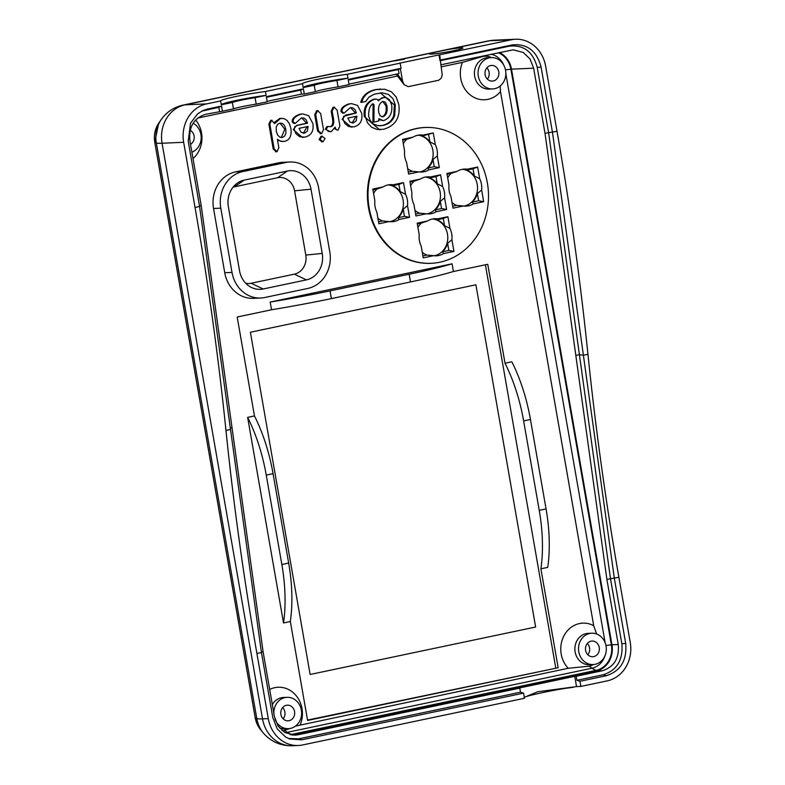 <?xml version="1.0" encoding="UTF-8"?>
<svg xmlns="http://www.w3.org/2000/svg" width="785" height="785" viewBox="0 0 785 785"><rect width="100%" height="100%" fill="white"/><g stroke="black" fill="none" stroke-linecap="round" stroke-linejoin="round"><path stroke-width="1.18" d="M440.022 60.759L509.524 46.138C523.85 44.745 533.084 51.839 537.225 67.422L548.597 132.567L610.465 578.594L621.838 643.739C623.231 659.91 617.039 670.253 603.263 674.766L576.887 680.31L576.18 676.258L574.738 676.327L518.345 688.19L519.788 688.121L520.504 692.174L298.585 738.862L288.448 738.479M576.18 676.258L602.556 670.714C614.194 666.897 619.424 658.164 618.256 644.495L606.884 579.35L545.016 133.322L533.643 68.177L530.032 59.003L523.261 52.448L513.096 49.828L440.728 64.812M291.902 735.025L596.266 670.989A22.48 19.929 87.5 0 0 611.957 644.779L511.496 69.159A22.48 19.929 87.5 0 0 499.338 52.477M219.535 111.352L218.829 107.3L221.547 106.083L222.44 111.225L205.552 114.296C193.915 118.103 188.685 126.846 189.852 140.505L201.225 205.65L263.093 651.687L274.465 716.833L278.076 726.007L284.847 732.552L295.013 735.172L297.878 734.819L519.788 688.121M574.738 676.327L576.533 686.6L537.745 691.762L524.321 697.286M439.718 54.852L442.21 74.85L441.288 78.186L438.707 80.247L408.239 86.654L404.108 84.701L402.519 80.904L400.379 68.619L401.057 68.315L400.154 63.173L399.428 63.202L511.339 39.78A32.941 29.192 -92.5 0 1 515.539 39.25A32.941 29.192 -92.5 0 1 545.644 66.136L557.016 131.281A1506.984 690.869 78.1 0 1 587.945 354.29A1506.984 690.869 -101.9 0 0 618.884 577.309L630.257 642.454A32.941 29.192 -92.5 0 1 607.256 680.86L580.88 686.414L576.533 686.6M580.88 686.414L579.978 681.272L576.887 680.31M523.595 693.135L301.675 739.823L289.753 738.979L285.612 737.036L277.272 728.971L272.817 717.657L261.454 652.512L256.901 653.463L268.274 718.618A32.941 29.192 -92.5 0 0 298.378 745.495A32.941 29.192 -92.5 0 0 302.578 744.965L524.488 698.277L523.595 693.135L520.504 692.174M438.992 54.881L439.934 60.298M401.057 68.315L348.187 79.432L349.08 84.574L338.06 86.9L336.932 80.472L347.961 78.157L347.284 74.3L400.154 63.173M440.62 59.994L512.242 44.922C527.157 43.469 536.773 50.858 541.091 67.088L552.463 132.233L614.331 578.27L625.704 643.415C627.156 660.254 620.699 671.028 606.354 675.718L579.978 681.272M322.998 141.761L325.039 138.474L322.036 136.227L320.045 139.524L322.998 141.761L321.614 141.85M322.478 136.178L321.065 136.276L322.478 136.178M322.027 141.8L319.073 139.573L321.065 136.276M373.15 103.846L374.052 104.699L373.915 122.038L378.743 121.027L378.812 118.653L382.992 120.566L384.12 120.419C390.116 117.868 392.628 112.657 391.646 104.797L389.527 99.783L385.867 97.418L381.795 97.831L378.507 100.833L377.104 99.263L374.71 99.185C367.439 101.942 364.289 107.712 365.27 116.494L367.488 122.774L371.531 127.209L377.075 129.466L383.649 129.27C395.503 125.688 400.546 117.407 398.78 104.434L396.18 97.006L391.401 91.786L384.67 89.215L376.329 89.588C368.234 91.433 363.386 95.672 361.757 102.305L365.673 101.481L369.028 97.046L374.435 94.102L382.158 92.826L388.428 94.445L392.932 98.625L395.316 104.866L394.737 115.258C393.02 120.684 389.134 124.079 383.07 125.453L377.673 125.639L373.346 123.932L370.275 120.635L368.626 116.141C368.567 109.223 370.078 105.131 373.15 103.846L373.258 103.836M386.926 105.838C387.712 111.588 386.426 115.238 383.07 116.788L380.313 115.974L378.792 112.657C377.948 106.996 379.263 103.237 382.727 101.393L385.356 102.217L386.926 105.838L385.965 105.877L382.737 101.383M382.04 116.847L382.099 116.837C385.455 115.277 386.74 111.627 385.965 105.877M361.757 102.305L360.786 102.344C362.415 95.711 367.272 91.472 375.358 89.637L380.696 89.019M380.529 129.672L379.557 129.721L364.299 116.543C363.318 107.761 366.467 101.991 373.738 99.224L375.711 99.047M378.095 100.078L384.14 97.252M382.992 120.566L378.782 119.624M372.188 103.895L373.081 104.748L372.944 122.087L373.915 122.038M379.901 125.816L382.099 125.492C388.163 124.118 392.058 120.723 393.776 115.297L394.737 115.258M393.776 115.297L394.355 104.905L380.323 92.865M321.624 133.617L323.508 129.721L320.692 113.57L317.611 110.646L315.698 114.62L318.543 130.938L321.624 133.617L320.221 133.715M318.023 110.597L316.649 110.695L318.023 110.597M320.653 133.656L317.572 130.987L314.726 114.669L316.649 110.695M350.336 107.633L352.907 107.859L355.075 109.704L356.351 112.962L343.663 116.288L343.065 119.281L344.89 123.559L348.658 126.503L353.927 126.846C360.187 125.109 362.778 120.596 361.699 113.305L357.567 105.455L351.67 103.649L349.531 103.934C344.016 106.073 341.514 108.644 342.034 111.656L344.075 113.118L350.336 107.633M351.67 103.649L348.569 103.973C343.045 106.112 340.553 108.693 341.073 111.706L342.751 113.207L344.075 113.118M356.91 116.17L356.213 120.782L353.407 122.882L349.992 122.117L347.853 118.074L356.91 116.17M352.141 122.98L355.958 116.366M352.131 127.072L351.17 127.121L342.093 119.33L345.606 115.061L356.351 112.962M355.389 113.011L350.591 107.584M312.872 123.579L308.731 115.729L302.833 113.923L300.704 114.208C295.18 116.347 292.687 118.927 293.207 121.93L295.238 123.392L301.499 117.907L304.07 118.133L306.238 119.977L307.524 123.235L297.741 125.296L294.826 126.571L294.228 129.554L296.063 133.833L299.821 136.776L305.09 137.12C311.36 135.383 313.951 130.869 312.872 123.579M295.238 123.392L293.914 123.48L292.236 121.979C291.716 118.967 294.218 116.386 299.733 114.247L302.833 113.923M299.016 128.347L308.083 126.444L307.386 131.056L304.58 133.156L301.165 132.39L299.016 128.347M303.304 137.346L302.333 137.395L293.256 129.603L296.769 125.335L306.552 123.284L301.754 117.858M306.552 123.284L307.524 123.235M303.304 133.254L307.121 126.65M329.975 126.66L327.836 126.483L326.256 129.27L328.159 131.321L330.456 131.684L331.358 131.566L335.107 127.131L336.157 129.643L338.109 130.143L339.885 125.826L337.138 110.116L334.057 107.192L332.143 111.166L332.968 115.876C334.39 122.362 333.782 125.924 331.142 126.581L330.475 126.66M334.459 107.133L333.095 107.231L334.459 107.133M330.456 131.684L325.294 129.309L326.864 126.522M330.181 126.62C332.811 125.963 333.419 122.401 331.996 115.915L331.172 111.205L333.095 107.231M337.619 130.212L334.557 128.632M277.085 151.691L278.852 147.678L277.39 139.328L280.745 141.3L284.523 141.369C289.743 140.064 291.853 135.746 290.872 128.406L289.488 123.883L287.143 120.497L284.062 118.604L280.588 118.437L274.642 123.608L271.62 120.331L269.834 124.05L274.181 148.954L277.085 151.691L275.672 151.79M282.983 141.575L277.547 140.221M274.397 122.391L279.627 118.476L281.756 118.29M281.246 137.561L284.847 129.309L279.98 123.088M279.803 123.117L282.355 123.422L284.504 125.492L285.818 129.27L285.897 133.224L284.661 136.099L282.355 137.483L279.784 137.139L277.596 135.02L276.271 131.281L276.222 127.15L277.537 124.403L279.803 123.117M272.002 120.272L270.648 120.37L272.002 120.272M276.124 151.731L273.209 148.993L268.863 124.089L270.648 120.37M596.59 633.986L593.705 625.684L500.496 91.59L500.202 85.987M197.692 118.074L397.553 76.027M441.082 66.862L462.463 62.368L482.736 56.51A17.329 15.357 -92.5 0 1 491.547 57.59M295.464 726.115L568.203 668.27L589.142 666.2L592.008 668.212A19.488 17.27 87.5 0 0 604.901 655.926M452.072 263.809L453.416 271.512L487.75 264.29L505.02 363.229L511.84 361.787A104.582 47.944 -101.9 0 1 530.454 419.504L546.056 508.906L539.236 510.338A104.582 47.944 78.1 0 1 540.904 568.801L558.164 667.741L307.602 720.453L290.332 621.524L283.513 622.956L247.638 417.375L254.458 415.942L237.188 317.012L271.522 309.781L270.177 302.078L452.072 263.809A104.582 6.996 170.1 0 1 409.152 274.25L330.043 290.892A104.582 6.996 170.1 0 1 270.177 302.078M546.056 508.906A104.582 47.944 -101.9 0 1 547.724 567.369L540.904 568.801M260.679 298.015L253.418 298.339A31.371 27.799 -92.5 0 1 224.745 272.738L213.54 208.496A31.371 27.799 -92.5 0 1 235.441 171.915L278.636 162.829A31.371 27.799 -92.5 0 1 282.629 162.318L289.891 162.004A31.371 27.799 87.5 0 0 285.897 162.505L242.702 171.601A31.371 27.799 87.5 0 0 220.791 208.172L232.007 272.415A31.371 27.799 87.5 0 0 260.679 298.015A31.371 27.799 87.5 0 0 264.673 297.515L307.877 288.429A31.371 27.799 87.5 0 0 329.778 251.848L318.563 187.605A31.371 27.799 87.5 0 0 289.891 162.004M430.955 263.309A67.971 60.239 -92.5 0 1 430.651 263.328A67.971 60.239 -92.5 0 1 367.468 198.075A67.971 60.239 -92.5 0 1 424.646 127.504A67.971 60.239 -92.5 0 1 424.94 127.494M349.001 84.113L399.045 73.584L398.338 69.531L400.379 68.619M348.295 80.06L398.338 69.531M271.522 309.781A104.582 6.996 -9.9 0 0 331.388 298.594L410.496 281.952A104.582 6.996 -9.9 0 0 453.416 271.512M290.332 621.524A104.582 47.944 -101.9 0 0 288.664 563.061L273.062 473.659A104.582 47.944 -101.9 0 0 254.458 415.942M247.638 417.375A104.582 47.944 78.1 0 1 266.243 475.092L281.844 564.493A104.582 47.944 78.1 0 1 283.513 622.956M505.02 363.229A104.582 47.944 78.1 0 1 523.634 420.937L539.236 510.338M245.666 283.199A16.367 14.503 87.5 0 0 251.171 283.248L294.365 274.151A16.367 14.503 87.5 0 0 305.797 255.076L294.581 190.833A16.367 14.503 87.5 0 0 277.547 177.744L234.342 186.83A16.367 14.503 87.5 0 0 233.047 187.173M234.342 186.83L244.184 180.128A22.696 20.106 87.5 0 0 236.923 183.425A22.696 20.106 87.5 0 0 228.347 206.583L239.562 270.825A22.696 20.106 87.5 0 0 249.856 286.594A22.696 20.106 87.5 0 0 263.181 288.978L251.171 283.248M244.184 180.128L287.388 171.042L277.547 177.744M294.581 190.833L311.017 189.195A22.696 20.106 87.5 0 0 287.388 171.042M311.017 189.195L322.233 253.437L305.797 255.076M464.013 206.072A18.565 16.446 87.5 0 0 464.259 206.023A18.565 16.446 87.5 0 0 477.506 186.908A18.565 16.446 87.5 0 0 462.385 169.295M452.032 202.667A18.565 16.446 87.5 0 0 456.693 205.376L463.336 205.994L452.994 208.162L450.953 196.476A18.565 16.446 -92.5 0 1 448.981 185.162L446.94 173.475L457.282 171.297L451.11 173.406A18.565 16.446 87.5 0 0 447.695 177.812M457.282 171.297A18.565 16.446 -92.5 0 1 464.494 169.05A18.565 16.446 -92.5 0 1 467.291 169.197L477.633 167.019L473.041 168.795L466.673 170.129L467.291 169.197M477.633 167.019L479.674 178.705L474.297 175.987A18.565 16.446 87.5 0 0 466.673 170.129M479.674 178.705A18.565 16.446 -92.5 0 1 481.647 190.019L483.688 201.706L473.345 203.884L472.256 202.098A18.565 16.446 87.5 0 0 477.358 193.571L481.647 190.019M473.345 203.884A18.565 16.446 -92.5 0 1 468.498 205.837A18.565 16.446 -92.5 0 1 466.133 206.141A18.565 16.446 -92.5 0 1 463.336 205.994M419.641 171.984A18.565 16.446 87.5 0 0 419.887 171.935A18.565 16.446 87.5 0 0 433.134 152.82A18.565 16.446 87.5 0 0 418.012 135.206M407.66 168.579A18.565 16.446 87.5 0 0 412.321 171.287L418.964 171.905L408.622 174.074L406.581 162.387A18.565 16.446 -92.5 0 1 404.609 151.073L402.568 139.387L412.91 137.208L406.738 139.318A18.565 16.446 87.5 0 0 403.323 143.724M412.91 137.208A18.565 16.446 -92.5 0 1 420.122 134.961A18.565 16.446 -92.5 0 1 422.919 135.108L433.261 132.93L422.301 136.04L422.919 135.108M433.261 132.93L435.302 144.617L429.925 141.899A18.565 16.446 87.5 0 0 422.301 136.04M435.302 144.617A18.565 16.446 -92.5 0 1 437.274 155.93L439.315 167.617L428.973 169.795L427.884 168.01A18.565 16.446 87.5 0 0 432.986 159.483L437.274 155.93M428.973 169.795A18.565 16.446 -92.5 0 1 424.126 171.748A18.565 16.446 -92.5 0 1 421.761 172.043A18.565 16.446 -92.5 0 1 418.964 171.905M426.952 213.873A18.565 16.446 87.5 0 0 427.197 213.824A18.565 16.446 87.5 0 0 440.444 194.709A18.565 16.446 87.5 0 0 425.323 177.096M414.971 210.468A18.565 16.446 87.5 0 0 419.632 213.177L426.275 213.785L415.932 215.963L413.891 204.277A18.565 16.446 -92.5 0 1 411.919 192.963L409.878 181.276L420.22 179.098L414.048 181.198A18.565 16.446 87.5 0 0 410.634 185.613M420.22 179.098A18.565 16.446 -92.5 0 1 427.433 176.841A18.565 16.446 -92.5 0 1 430.229 176.988L440.571 174.81L442.612 186.506L437.235 183.778A18.565 16.446 87.5 0 0 429.611 177.93L430.229 176.988M442.612 186.506A18.565 16.446 -92.5 0 1 444.585 197.82L446.626 209.507L436.283 211.685L435.194 209.899A18.565 16.446 87.5 0 0 440.297 201.362L444.585 197.82M436.283 211.685A18.565 16.446 -92.5 0 1 431.436 213.638A18.565 16.446 -92.5 0 1 429.071 213.932A18.565 16.446 -92.5 0 1 426.275 213.785M434.262 255.763A18.565 16.446 87.5 0 0 434.507 255.704A18.565 16.446 87.5 0 0 447.754 236.589A18.565 16.446 87.5 0 0 432.633 218.976M422.281 252.348A18.565 16.446 87.5 0 0 426.942 255.056L433.585 255.674L423.243 257.853L421.202 246.166A18.565 16.446 -92.5 0 1 419.229 234.843L417.188 223.156L427.531 220.987L421.359 223.087A18.565 16.446 87.5 0 0 417.944 227.493M427.531 220.987A18.565 16.446 -92.5 0 1 434.743 218.73A18.565 16.446 -92.5 0 1 437.539 218.878L447.882 216.699L443.289 218.475L436.921 219.81L437.539 218.878M447.882 216.699L449.923 228.386L444.546 225.668A18.565 16.446 87.5 0 0 436.921 219.81M449.923 228.386A18.565 16.446 -92.5 0 1 451.895 239.71L453.936 251.396L443.594 253.565L442.504 251.789A18.565 16.446 87.5 0 0 447.607 243.252L451.895 239.71M443.594 253.565A18.565 16.446 -92.5 0 1 438.746 255.517A18.565 16.446 -92.5 0 1 436.382 255.822A18.565 16.446 -92.5 0 1 433.585 255.674M389.89 221.674A18.565 16.446 87.5 0 0 390.135 221.615A18.565 16.446 87.5 0 0 403.382 202.501A18.565 16.446 87.5 0 0 388.261 184.887M377.909 218.259A18.565 16.446 87.5 0 0 382.57 220.968L389.213 221.586L378.87 223.764L376.829 212.078A18.565 16.446 -92.5 0 1 374.857 200.754L372.816 189.067L383.159 186.899L376.986 188.999A18.565 16.446 87.5 0 0 373.572 193.404M383.159 186.899A18.565 16.446 -92.5 0 1 390.371 184.642A18.565 16.446 -92.5 0 1 393.167 184.789L403.51 182.611L398.917 184.387L392.549 185.721L393.167 184.789M403.51 182.611L405.551 194.297L400.173 191.579A18.565 16.446 87.5 0 0 392.549 185.721M405.551 194.297A18.565 16.446 -92.5 0 1 407.523 205.611L409.564 217.308L399.222 219.476L398.132 217.7A18.565 16.446 87.5 0 0 403.235 209.163L407.523 205.611M399.222 219.476A18.565 16.446 -92.5 0 1 394.374 221.429A18.565 16.446 -92.5 0 1 392.009 221.733A18.565 16.446 -92.5 0 1 389.213 221.586M483.688 201.706L478.614 200.764L477.358 193.571M472.256 202.098L478.614 200.764M452.651 206.229L456.693 205.376M451.11 173.406L447.077 174.25M474.297 175.987L473.041 168.795M439.315 167.617L434.242 166.675L432.986 159.483M427.884 168.01L434.242 166.675M408.278 172.141L412.321 171.287M406.738 139.318L402.705 140.162M429.925 141.899L428.669 134.696M409.564 217.308L404.491 216.356L403.235 209.163M398.132 217.7L404.491 216.356M378.527 221.821L382.57 220.968M376.986 188.999L372.953 189.852M400.173 191.579L398.917 184.387M453.936 251.396L448.863 250.444L447.607 243.252M442.504 251.789L448.863 250.444M422.899 255.91L426.942 255.056M421.359 223.087L417.326 223.941M444.546 225.668L443.289 218.475M439.914 262.2A67.971 60.239 87.5 0 0 488.054 187.821A67.971 60.239 87.5 0 0 425.244 127.484A67.971 60.239 87.5 0 0 368.067 198.055A67.971 60.239 87.5 0 0 431.259 263.299A67.971 60.239 87.5 0 0 439.914 262.2M446.626 209.507L441.553 208.565L440.297 201.362M435.194 209.899L441.553 208.565M415.589 214.02L419.632 213.177M414.048 181.198L410.015 182.051M437.235 183.778L435.979 176.586L429.611 177.93M440.571 174.81L435.979 176.586M404.314 59.267L395.149 60.788L404.246 58.875M294.365 274.151L306.385 279.892A22.696 20.106 87.5 0 0 322.233 253.437M306.385 279.892L263.181 288.978M593.401 664.542A17.329 15.357 -92.5 0 1 589.142 666.2M290.156 728.46L284.464 730.305A17.329 15.357 -92.5 0 1 282.109 730.59M595.099 664.306A15.69 13.904 87.5 0 0 606.206 647.144A15.69 13.904 87.5 0 0 591.713 633.22A15.69 13.904 87.5 0 0 578.516 649.499A15.69 13.904 87.5 0 0 593.097 664.561A15.69 13.904 87.5 0 0 595.099 664.306M494.638 88.685A15.69 13.904 87.5 0 0 505.746 71.523A15.69 13.904 87.5 0 0 491.253 57.599A15.69 13.904 87.5 0 0 478.055 73.878A15.69 13.904 87.5 0 0 492.637 88.941A15.69 13.904 87.5 0 0 494.638 88.685M191.903 152.212A15.69 13.904 87.5 0 0 201.156 138.288A15.69 13.904 87.5 0 0 193.139 123.225M274.956 719.05A15.69 13.904 87.5 0 0 288.419 728.666A15.69 13.904 87.5 0 0 290.421 728.411A15.69 13.904 87.5 0 0 301.528 711.249A15.69 13.904 87.5 0 0 287.035 697.325A15.69 13.904 87.5 0 0 273.828 713.163M300.684 90.079L303.402 88.862L304.295 93.994L301.391 94.131L300.684 90.079L266.439 97.281M303.402 88.862L266.331 96.663L267.224 101.795L256.204 104.12L255.086 97.693L266.105 95.377L265.438 91.521L302.5 83.72L303.177 87.577L314.206 85.251L315.325 91.678L304.295 93.994M201.637 111.185L218.829 107.3M261.454 652.512L199.586 206.484L188.214 141.329L190.51 123.245L197.575 113.923L202.903 110.557L207.564 109.027L221.547 106.083M256.901 653.463A1506.984 690.869 78.1 0 1 225.972 430.455A1506.984 690.869 -101.9 0 0 195.033 207.436L183.661 142.291A32.941 29.192 -92.5 0 1 206.661 103.885L220.654 100.941L221.321 104.797L232.35 102.472L233.469 108.899L222.44 111.225M338.06 86.9A18.3 1.227 -9.9 0 0 315.325 91.678M301.391 94.131L267.145 101.334M256.204 104.12A18.3 1.227 -9.9 0 0 233.469 108.899M524.066 697.404C527.304 695.461 559.332 688.847 569.812 687.788L573.374 687.267M290.028 734.672A21.813 19.331 87.5 0 0 291.471 734.436L596.149 670.331A21.813 19.331 87.5 0 0 611.378 644.897L510.917 69.276A21.813 19.331 87.5 0 0 498.22 52.713M448.117 49.494A16.995 1.138 170.1 0 1 462.934 48.052A16.995 1.138 170.1 0 1 450.345 51.368A16.995 1.138 170.1 0 1 431.416 54.086A16.995 1.138 170.1 0 1 429.454 53.9A16.995 1.138 170.1 0 1 431.328 53.027L489.742 40.742A32.941 29.192 -92.5 0 1 493.942 40.202L487.946 40.967A52.291 23.972 -101.9 0 1 489.742 40.742L511.339 39.78M220.654 100.941A28.76 1.923 170.1 0 1 220.644 100.912A28.76 1.923 170.1 0 1 235.853 96.516A28.76 1.923 170.1 0 1 265.438 91.521M302.5 83.72A28.76 1.923 170.1 0 1 302.5 83.691A28.76 1.923 170.1 0 1 317.709 79.295A28.76 1.923 170.1 0 1 347.284 74.3M232.35 102.472A18.3 1.227 170.1 0 1 255.086 97.693M314.206 85.251A18.3 1.227 170.1 0 1 336.932 80.472M347.961 78.157A28.76 1.923 -9.9 0 0 318.582 83.102A28.76 1.923 -9.9 0 0 303.167 87.518M266.105 95.377A28.76 1.923 -9.9 0 0 236.727 100.333A28.76 1.923 -9.9 0 0 221.311 104.739M593.754 656.603A7.84 6.947 -92.5 0 1 592.754 656.721A7.84 6.947 -92.5 0 1 585.463 649.195A7.84 6.947 -92.5 0 1 592.057 641.051A7.84 6.947 -92.5 0 1 599.308 648.017A7.84 6.947 -92.5 0 1 593.754 656.603M289.076 720.699A7.84 6.947 -92.5 0 1 288.075 720.826A7.84 6.947 -92.5 0 1 280.785 713.3A7.84 6.947 -92.5 0 1 287.379 705.156A7.84 6.947 -92.5 0 1 294.63 712.123A7.84 6.947 -92.5 0 1 289.076 720.699M307.534 720.071L558.164 667.741M555.751 667.849L485.405 264.79M190.186 130.29A7.84 6.947 -92.5 0 1 194.219 137.238A7.84 6.947 -92.5 0 1 190.519 144.342M493.294 80.973A7.84 6.947 -92.5 0 1 492.293 81.1A7.84 6.947 -92.5 0 1 485.002 73.574A7.84 6.947 -92.5 0 1 491.596 65.43A7.84 6.947 -92.5 0 1 498.848 72.397A7.84 6.947 -92.5 0 1 493.294 80.973M535.635 627.029L310.124 674.472L250.395 332.241L475.906 284.788L535.635 627.029M587.317 643.484A7.84 6.947 -92.5 0 1 587.818 654.719M282.639 707.589A7.84 6.947 -92.5 0 1 283.14 718.824M486.857 67.863A7.84 6.947 -92.5 0 1 487.357 79.099M602.556 670.714L596.266 670.989M297.878 734.819L292.216 735.064M402.519 80.904L397.279 73.957M557.016 131.281L545.016 133.322M319.073 139.573L320.045 139.524M382.099 116.837L383.07 116.788M375.358 89.637L376.329 89.588M364.299 116.543L365.27 116.494M373.738 99.224L374.71 99.185M373.13 106.672L374.102 106.623M373.081 104.748L374.052 104.699M382.099 125.492L383.07 125.453M394.355 104.905L395.316 104.866M314.726 114.669L315.698 114.62M317.572 130.987L318.543 130.938M352.445 122.931L353.407 122.882M342.093 119.33L343.065 119.281M345.606 115.061L346.577 115.022M341.073 111.706L342.034 111.656M348.569 103.973L349.531 103.934M299.733 114.247L300.704 114.208M292.236 121.979L293.207 121.93M296.769 125.335L297.741 125.296M293.256 129.603L294.228 129.554M303.609 133.205L304.58 133.156M325.294 129.309L326.256 129.27M331.996 115.915L332.968 115.876M331.172 111.205L332.143 111.166M279.627 118.476L280.588 118.437M284.847 129.309L285.818 129.27M268.863 124.089L269.834 124.05M273.209 148.993L274.181 148.954M281.393 137.532L282.355 137.483M593.705 625.684A26.14 23.167 87.5 0 0 579.448 623.565A26.14 23.167 87.5 0 0 561.638 641.885A26.14 23.167 87.5 0 0 568.203 668.27M462.463 62.368A26.14 23.167 87.5 0 0 470.568 95.201A26.14 23.167 87.5 0 0 500.496 91.59M193.002 158.56A26.14 23.167 87.5 0 0 195.632 119.987M300.272 724.643A26.14 23.167 87.5 0 0 297.495 697.453A26.14 23.167 87.5 0 0 274.77 687.67A26.14 23.167 87.5 0 0 269.687 689.446M512.242 44.922L509.524 46.138M301.675 739.823L298.585 738.862M603.263 674.766L606.354 675.718M409.152 274.25L410.496 281.952M331.388 298.594L330.043 290.892M288.664 563.061L281.844 564.493M266.243 475.092L273.062 473.659M523.634 420.937L530.454 419.504M213.54 208.496L220.791 208.172M235.441 171.915L242.702 171.601M278.636 162.829L285.897 162.505M224.745 272.738L232.007 272.415M593.097 664.561L589.466 664.718A15.69 13.904 -92.5 0 1 574.973 650.794A15.69 13.904 -92.5 0 1 586.081 633.632A15.69 13.904 -92.5 0 1 588.083 633.377L591.713 633.22M284.464 730.305L287.33 732.317L592.008 668.212A41.831 19.174 78.1 0 0 596.149 670.331M492.637 88.941L489.006 89.097A15.69 13.904 -92.5 0 1 474.513 75.174A15.69 13.904 -92.5 0 1 485.621 58.011A15.69 13.904 -92.5 0 1 487.622 57.756L491.253 57.599M605.137 642.738L505.844 73.81M482.736 56.51L483.364 55.843M272.336 704.645A15.69 13.904 -92.5 0 1 281.403 697.737A15.69 13.904 -92.5 0 1 283.405 697.482L287.035 697.325M288.419 728.666L284.788 728.823A15.69 13.904 -92.5 0 1 279.46 727.881M207.564 109.027L204.846 110.243M199.586 206.484L195.033 207.436M541.091 67.088L537.225 67.422M587.945 354.29L583.402 355.252L579.409 354.653L575.817 355.409M618.884 577.309L606.884 579.35M625.704 643.415L621.838 643.739M199.498 206.013L201.225 205.65M230.368 428.09L232.026 427.737M261.376 652.05L263.093 651.687M230.515 429.493L225.972 430.455M618.256 644.495L611.957 644.779M533.643 68.177L511.496 69.159M183.661 142.291L162.063 143.243A32.941 29.192 -92.5 0 1 185.064 104.837L431.328 53.027M268.274 718.618L262.524 718.864L162.063 143.243A52.291 3.493 170.1 0 1 156.333 142.958L256.793 718.579A29.202 25.876 87.5 0 0 263.24 732.896C271.021 741.796 280.824 746.074 292.638 745.75A32.941 29.192 -92.5 0 1 262.524 718.864A52.291 3.493 170.1 0 1 256.793 718.579L255.243 717.873L154.782 142.252L156.333 142.958A29.202 25.876 87.5 0 1 161.111 119.703C166.626 111.97 174.005 107.084 183.268 105.062L487.946 40.967M605.941 645.447A41.831 2.797 170.1 0 1 611.378 644.897M291.471 734.436A41.831 19.174 78.1 0 1 287.33 732.317A19.488 17.27 87.5 0 1 284.965 732.631M503.774 65.155A19.488 17.27 87.5 0 0 490.998 54.234M510.917 69.276A41.831 2.797 -9.9 0 0 505.481 69.826M206.661 103.885L185.064 104.837A52.291 23.972 -101.9 0 0 183.268 105.062M263.24 732.896L260.492 729.54A23.795 21.087 -92.5 0 1 255.243 717.873L255.233 717.804M154.763 142.183L154.782 142.252A23.795 21.087 -92.5 0 1 158.678 123.294L161.111 119.703M404.108 84.701L396.17 74.182M430.651 263.328L431.259 263.299M424.646 127.504L425.244 127.484M515.539 39.25L493.942 40.202M298.378 745.495L292.638 745.75M260.492 729.54L255.213 717.843L154.743 142.222L158.678 123.294"/></g></svg>
